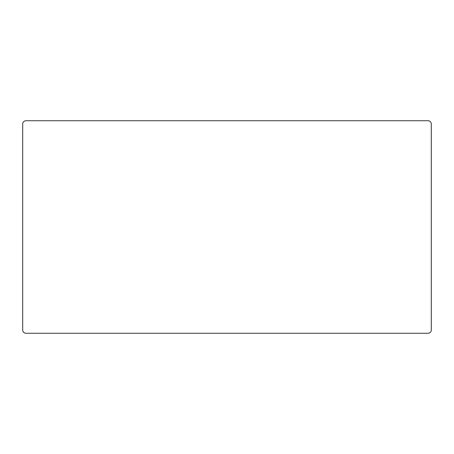 <?xml version="1.0" encoding="UTF-8"?>
<svg xmlns="http://www.w3.org/2000/svg" width="454" height="454" viewBox="0 0 454 454"><rect width="100%" height="100%" fill="white"/><g stroke="black" fill="none" stroke-linecap="round" stroke-linejoin="round"><path stroke-width="0.34" stroke-dasharray="2.27 1.7" d="M428.003 333.27A3.297 3.297 0 0 0 431.3 329.973L431.3 124.027A3.297 3.297 0 0 0 428.003 120.73L25.997 120.73A3.297 3.297 0 0 0 22.7 124.027L22.7 329.973A3.297 3.297 0 0 0 25.997 333.27L428.003 333.27"/><path stroke-width="0.68" d="M431.3 329.973A3.297 3.297 0 0 1 428.003 333.27L25.997 333.27A3.297 3.297 0 0 1 22.7 329.973L22.7 124.027A3.297 3.297 0 0 1 25.997 120.73L428.003 120.73A3.297 3.297 0 0 1 431.3 124.027L431.3 329.973"/></g></svg>
